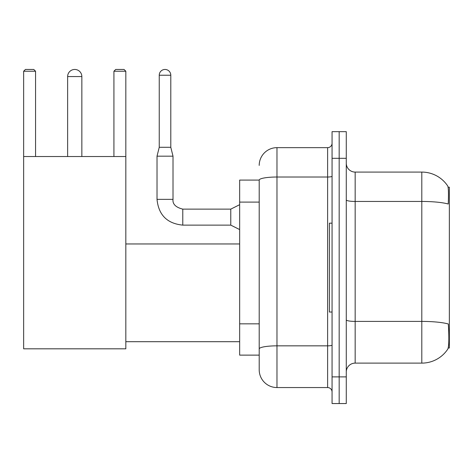<?xml version="1.0" encoding="UTF-8"?>
<svg xmlns="http://www.w3.org/2000/svg" width="473" height="473" viewBox="0 0 473 473"><rect width="100%" height="100%" fill="white"/><g stroke="black" fill="none" stroke-linecap="round" stroke-linejoin="round"><path stroke-width="0.71" d="M448.197 348.01L449.35 348.01L449.35 187.184L448.091 187.184M259.204 180.077L239.657 180.077L239.657 355.122L259.204 355.122L259.204 369.78L259.204 180.077M355.164 363.116L421.804 363.116A31.1 31.1 0 0 0 447.807 349.08L447.629 349.346L447.807 349.08C448.871 346.579 449.119 339.407 448.54 327.576L448.309 323.981A31.1 5.398 180 0 0 421.804 321.404L421.804 172.083A31.1 31.1 0 0 1 447.629 185.854L447.629 185.854A31.1 31.1 0 0 0 421.804 172.083L355.164 172.083A8.886 8.886 0 0 1 346.277 163.197A8.886 8.886 0 0 0 355.164 172.083L355.164 363.116A8.886 8.886 0 0 0 346.277 372.003M339.171 376.892L339.171 403.546L346.277 403.546L346.277 376.892L339.171 376.892L339.171 403.546L332.064 403.546L332.064 376.892L339.171 376.892L339.171 158.307L339.171 376.892M332.064 376.892L332.064 131.654L339.171 131.654L339.171 158.307L339.171 131.654L346.277 131.654L346.277 376.892M346.277 199.908A8.886 1.543 0 0 0 355.164 201.451L421.804 201.451A31.1 5.398 180 0 1 448.244 204.011C448.67 193.77 448.499 187.775 447.736 186.013A31.1 31.1 0 0 0 421.804 172.083A31.1 31.1 0 0 1 447.736 186.013M259.204 165.414A17.773 17.773 0 0 1 276.971 147.647L276.971 387.553L327.618 387.553L327.618 147.647A4.44 4.44 0 0 0 332.064 143.201M276.971 147.647L327.618 147.647M259.204 360.006L259.204 352.013M332.064 391.993A4.44 4.44 0 0 0 327.618 387.553M276.971 387.553A17.773 17.773 0 0 1 259.204 369.78M332.064 223.173L329.397 223.173L329.397 312.026L332.064 312.026M67.633 76.561A7.107 7.107 0 0 1 74.74 69.454A7.107 7.107 0 0 1 81.847 76.561L67.633 76.561L67.633 156.533M81.847 156.533L81.847 76.561M23.65 156.533L125.83 156.533L125.83 348.814L23.65 348.814L23.65 71.234L25.43 69.454L33.778 69.454L35.558 71.234L23.65 71.234M35.558 156.533L35.558 71.234M125.83 71.234L113.928 71.234L115.702 69.454L124.056 69.454L125.83 71.234L125.83 156.533M113.928 71.234L113.928 156.533M170.794 147.292L159.241 147.292L159.241 75.231A5.777 5.777 0 0 1 165.018 69.454A5.777 5.777 0 0 1 170.794 75.231L170.794 147.292L173.012 156.179L173.012 199.358C172.474 204.1 175.731 207.357 182.785 209.131L182.785 209.149M239.657 229.571L230.771 225.124L230.771 209.131L239.657 204.691M230.771 225.124L182.785 225.124C167.152 223.581 158.567 214.99 157.018 199.358C158.567 214.99 167.152 223.581 182.785 225.124C167.152 223.581 158.567 214.99 157.018 199.358C158.567 214.99 167.152 223.581 182.785 225.124C167.152 223.581 158.567 214.99 157.018 199.358C158.567 214.99 167.152 223.581 182.785 225.124C167.152 223.581 158.567 214.99 157.018 199.358C158.567 214.99 167.152 223.581 182.785 225.124C167.152 223.581 158.567 214.99 157.018 199.358C158.567 214.99 167.152 223.581 182.785 225.124C167.152 223.581 158.567 214.99 157.018 199.358C158.567 214.99 167.152 223.581 182.785 225.124C167.152 223.581 158.567 214.99 157.018 199.358C158.567 214.99 167.152 223.581 182.785 225.124C167.152 223.581 158.567 214.99 157.018 199.358C158.567 214.99 167.152 223.581 182.785 225.124L182.785 209.131C175.731 207.357 172.474 204.1 173.012 199.358L157.018 199.358L157.018 156.179L173.012 156.179M259.204 202.107L239.657 202.107M259.204 323.834L239.657 323.834M421.804 363.116L421.804 321.404L355.164 321.404A8.886 1.543 0 0 1 346.277 319.86M346.277 158.307L332.064 158.307M332.064 345.065A4.44 0.769 0 0 1 327.618 345.84L276.971 345.84A17.773 3.086 180 0 0 259.204 348.926M259.204 180.101A17.773 3.086 180 0 1 276.971 177.014L327.618 177.014A4.44 0.769 0 0 0 332.064 176.246M159.241 75.231L170.794 75.231M125.83 341.701L239.657 341.701M125.83 243.962L239.657 243.962M173.012 199.358C172.474 204.1 175.731 207.357 182.785 209.131C175.731 207.357 172.474 204.1 173.012 199.358C172.474 204.1 175.731 207.357 182.785 209.131C175.731 207.357 172.474 204.1 173.012 199.358C172.474 204.1 175.731 207.357 182.785 209.131C175.731 207.357 172.474 204.1 173.012 199.358C172.474 204.1 175.731 207.357 182.785 209.131C175.731 207.357 172.474 204.1 173.012 199.358C172.474 204.1 175.731 207.357 182.785 209.131C175.731 207.357 172.474 204.1 173.012 199.358C172.474 204.1 175.731 207.357 182.785 209.131C175.731 207.357 172.474 204.1 173.012 199.358C172.474 204.1 175.731 207.357 182.785 209.131C175.731 207.357 172.474 204.1 173.012 199.358C172.474 204.1 175.731 207.357 182.785 209.131L230.771 209.131M157.018 199.358C158.567 214.99 167.152 223.581 182.785 225.124M159.241 147.292L157.018 156.179"/></g></svg>
